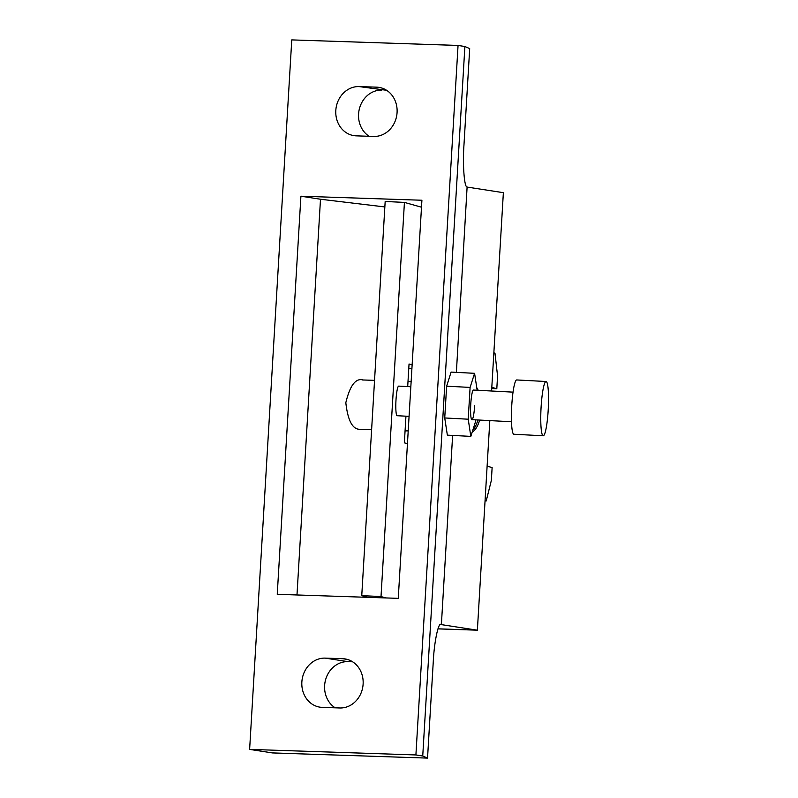 <?xml version="1.0" encoding="UTF-8"?>
<svg xmlns="http://www.w3.org/2000/svg" width="798" height="798" viewBox="0 0 798 798"><rect width="100%" height="100%" fill="white"/><g stroke="black" fill="none" stroke-linecap="round" stroke-linejoin="round"><path stroke-width="1.2" d="M513.044 392.137L473.483 390.052A14.823 1.975 93 0 0 470.77 404.017A14.823 1.975 93 0 0 471.927 419.658A14.823 1.975 93 0 0 474.64 405.703M472.187 432.137A24.708 11.461 91.9 0 0 479.628 420.067M478.211 390.302A24.708 11.461 91.9 0 0 476.775 387.718M477.892 419.977A24.708 11.461 -88.1 0 1 472.815 430.142M363.309 380.028C355.818 377.713 349.993 385.294 345.823 402.741C347.878 420.935 352.726 429.793 360.387 429.294L371.609 429.713M339.768 707.976A24.708 21.855 -81.2 0 0 363.01 685.382A24.708 21.855 -81.2 0 0 345.015 658.919A24.708 21.855 -81.2 0 0 342.701 658.699L325.195 658.121A24.708 21.855 -81.2 0 0 301.963 680.714A24.708 21.855 -81.2 0 0 319.948 707.168A24.708 21.855 -81.2 0 0 322.272 707.387L339.768 707.976M335.15 707.816A24.708 21.855 98.8 0 1 325.594 679.736A24.708 21.855 98.8 0 1 347.968 661.642L352.596 661.801M249.624 749.392L291.769 39.9L458.052 45.446L415.908 754.948L249.624 749.392L272.397 752.923L427.538 758.1L433.274 661.532C434.192 641.921 438.501 621.562 441.114 624.505L440.805 624.435M398.262 598.35L421.913 200.248L300.906 196.208L277.245 594.31L398.262 598.35M373.723 136.438A24.708 21.855 -81.2 0 0 396.965 113.845A24.708 21.855 -81.2 0 0 378.97 87.381A24.708 21.855 -81.2 0 0 376.656 87.162L359.15 86.583A24.708 21.855 -81.2 0 0 335.918 109.176A24.708 21.855 -81.2 0 0 353.903 135.63A24.708 21.855 -81.2 0 0 356.227 135.85L373.723 136.438M477.154 390.242L474.581 373.324L451.099 372.087L446.631 386.182L444.735 417.962L447.359 435.149L470.83 436.386L475.309 422.292L475.458 419.848M427.538 758.1L422.741 756.005L464.885 46.503L469.693 48.608L463.957 145.176C462.551 164.568 464.286 187.56 467.109 186.991L456.376 372.367M452.626 435.429L441.384 624.625L440.486 624.485M422.741 756.005L415.908 754.948M300.906 196.208L320.497 199.241L384.845 206.941M320.497 199.241L296.986 594.969M386.551 90.264L359.15 86.583M369.105 136.278A24.708 21.855 98.8 0 1 359.549 108.199A24.708 21.855 98.8 0 1 381.933 90.104M458.052 45.446L464.885 46.503M437.972 628.834L476.915 630.131A29.656 13.746 91.9 0 0 477.374 630.181L459.867 629.602A29.656 13.746 91.9 0 0 460.177 629.622A29.656 13.746 91.9 0 0 460.496 629.622M476.915 630.131L441.384 624.625M444.735 417.962L468.217 419.199L470.83 436.386M446.631 386.182L470.102 387.419L468.217 419.199M474.581 373.324L470.102 387.419M467.379 187.111L502.91 192.607A29.656 13.746 -88.1 0 1 503.368 192.697L491.588 391.01M489.822 420.606L477.374 630.181M409.075 416.347L397.145 415.718A14.823 1.975 -87 0 1 395.888 402.072A14.823 1.975 -87 0 1 398.362 386.312A14.823 1.975 -87 0 1 398.701 386.112L410.84 386.751M545.443 381.863A27.182 3.631 93 0 0 540.914 410.771A27.182 3.631 93 0 0 543.219 435.788A27.182 3.631 93 0 0 543.847 435.429A27.182 3.631 93 0 0 548.376 406.531A27.182 3.631 93 0 0 546.081 381.504A27.182 3.631 93 0 0 545.443 381.863M546.081 381.504L516.735 379.958A27.182 3.631 93 0 0 516.097 380.317A27.182 3.631 93 0 0 511.568 409.224A27.182 3.631 93 0 0 513.872 434.242L543.219 435.788M485.054 500.925L486.201 500.984L491.359 480.396L492.127 467.578L487.119 466.172M485.074 500.665L486.201 500.984M421.504 207.211L404.426 202.403L385.175 201.475L361.753 595.637L367.768 597.333M407.449 443.718L404.357 442.84L405.943 416.187M407.698 386.581L409.045 364.008L412.137 364.876M491.797 387.339L496.805 388.746L497.563 375.938L494.979 353.165L493.852 352.846M404.426 202.403L381.015 596.565L385.883 597.941M408.785 368.417L411.918 368.576M381.015 596.565L361.753 595.637M496.805 388.746L491.738 388.506M342.701 658.699L347.29 659.417M347.968 661.642L325.195 658.121M376.656 87.162L381.245 87.88M411.14 381.584L408.007 381.474M374.541 380.357L362.412 379.958M460.177 629.622L437.962 628.874M408.207 430.93L405.075 430.83M471.927 419.658L511.488 421.743"/></g></svg>
